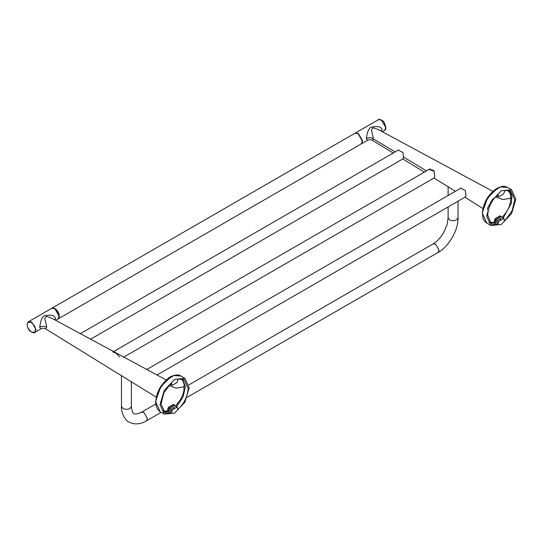 <?xml version="1.0" encoding="UTF-8"?>
<svg xmlns="http://www.w3.org/2000/svg" width="543" height="543" viewBox="0 0 543 543"><rect width="100%" height="100%" fill="white"/><g stroke="black" fill="none" stroke-linecap="round" stroke-linejoin="round"><path stroke-width="0.81" d="M362.391 141.153L358.013 133.571L354.918 133.266L51.972 308.166L55.067 308.472L59.445 316.06L58.162 318.897L361.109 143.99L362.391 141.153M166.253 379.971L51.857 318.259L46.393 316.291L44.757 318.395L46.746 327.11L45.829 328.997L156.323 397.218M112.903 351.912L116.487 353.527L119.555 356.921M34.745 332.411C34.555 333.144 33.171 332.852 30.591 331.535C28.67 330.117 27.523 327.836 27.15 324.687C27.299 323.01 27.768 322.006 28.555 321.687L31.65 321.992L36.028 329.581L34.745 332.411L40.773 328.936L39.687 327.069C41.024 319.413 41.716 318.266 44.003 315.822L49.508 315.076C51.47 315.809 53.669 314.282 55.501 318.334L54.938 319.936M189.195 387.804L184.919 402.187L174.595 413.087L164.278 414.112L160.002 404.657L164.278 390.268L174.595 379.374L184.919 378.349L189.195 387.804M177.52 408.73L178.26 409.178C184.43 403.11 187.729 396.186 188.143 388.408L184.179 379.638L178.26 379.055L176.937 382.611L172.26 385.306L171.676 384.967L172.26 385.306M162.683 410.549L164.814 411.085L168.9 410.759L169.138 408.044L170.821 407.264M172.063 406.3L170.889 406.978C170.984 408.173 171.948 408.519 173.78 408.01L174.289 407.298L172.063 406.3L173.916 405.288L173.38 404.413L174.785 405.526M155.95 400.177L160.871 386.528L171.093 376.672M175.586 406.021L180.269 399.994L182.787 394.673L183.907 390.621L184.118 384.471L183.242 381.491L181.05 378.749M177.52 408.954L178.26 409.178L177.52 408.954L177.52 407.488L176.937 407.155L172.26 409.85L171.676 412.327L168.9 410.759L168.167 411.845L167.611 409.286L168.554 407.196L173.38 404.413M171.676 412.327L170.936 413.406L165.018 412.823L161.054 404.053L163.803 393.017L170.936 383.283L171.676 383.501L171.676 384.967L170.068 384.105M177.52 407.488L173.916 405.288L174.724 405.764L174.758 405.159M170.936 383.283L171.676 383.501L171.079 383.175M171.676 410.861L168.785 409.191L167.611 409.286M172.26 409.85L169.138 408.044L168.554 407.196M173.916 405.288L174.724 405.764M511.574 189.758L515.85 199.206L511.574 213.596L501.25 224.497L490.926 225.515L486.65 216.066L490.926 201.677L501.25 190.783L511.574 189.758L507.467 187.389L500.375 186.968L492.277 192.188L485.686 201.439L482.625 211.879L487.614 197.801L497.755 188.075M492.908 191.38L378.519 129.668L373.048 127.7L371.405 129.797L373.394 138.513L372.484 140.406L393.213 153.038M397.741 150.425L398.216 150.106L402.96 152.474L403.422 156.947L426.479 170.916M429.024 169.443L434.081 171.154L434.753 175.939L434.346 177.866L434.753 175.939L433.864 170.59L429.479 169.138L429.024 169.443M460.24 188.509L460.681 188.211L465.317 190.518L465.955 195.012L465.331 197.014M402.94 158.868L403.422 156.947M355.061 133.184L358.305 133.402L362.683 140.99L361.4 143.82L367.428 140.345L366.342 138.472C367.672 130.829 368.371 129.668 370.659 127.232L376.163 126.478C378.125 127.218 380.324 125.691 382.157 129.743L381.593 131.345M497.592 194.693L498.331 194.91L497.592 194.693C491.415 200.754 488.123 207.677 487.702 215.462L491.673 224.232L497.592 224.816L494.822 223.254L494.388 222.23L494.266 220.696L495.202 218.605L500.028 215.822L501.44 216.935M497.476 218.673L497.544 218.381C497.68 219.535 498.644 219.881 500.436 219.42L500.945 218.707L498.718 217.709L500.571 216.691L500.028 215.822M502.234 217.431L506.918 211.403L508.913 207.433L510.556 202.03L510.773 195.88L509.897 192.901L507.705 190.159M489.338 221.958L491.469 222.494L495.555 222.168L495.44 220.601L494.266 220.696M498.331 194.91L498.331 196.376L498.915 196.715L503.585 194.021L504.915 190.464L510.834 191.048L514.798 199.817L512.049 210.854L504.915 220.587L504.169 220.363L504.169 218.897L503.585 218.564L498.915 221.259L497.592 224.816M504.169 218.897L500.571 216.691L501.379 217.173L501.406 216.569M496.723 195.514L498.915 196.715M504.169 220.139L504.915 220.587L504.169 220.363M498.331 222.27L495.44 220.601L495.793 219.453L495.202 218.605M498.915 221.259L495.793 219.453L498.718 217.709M500.571 216.691L501.379 217.173M488.938 222.65L494.822 223.254L495.555 222.168L498.331 223.736M448.124 206.951L448.124 217.872L449.57 219.895C451.912 220.981 454.247 220.981 456.582 219.895L458.034 217.872C458.509 229.818 448.627 246.943 438.038 252.502L187.267 397.279M438.038 252.502L439.063 250.235L435.561 244.167L433.083 243.922L188.95 384.872M155.861 403.972L141.465 412.286L143.943 412.531L147.445 418.599L146.42 420.866C142.999 423.024 135.994 425.726 129.078 422.094C126.886 421.918 120.695 413.793 121.469 406.463L122.922 408.485C125.257 409.578 127.591 409.578 129.926 408.485L131.379 406.463L131.379 381.478M27.272 324.857C27.041 322.494 28.399 321.707 31.358 322.501C34.318 325.121 35.675 327.483 35.444 329.581C35.675 331.943 34.318 332.73 31.358 331.936C28.399 329.316 27.041 326.954 27.272 324.857M57.87 319.06C58.658 318.741 59.119 317.743 59.275 316.06C59.072 313.277 57.925 310.996 55.841 309.211C53.255 307.901 51.87 307.609 51.68 308.336L54.775 308.641L59.153 316.23L57.87 319.06L55.664 320.336M59.153 315.89L54.924 308.729M184.919 378.349L180.812 375.98L173.712 375.559L165.629 380.779L159.038 390.023L155.97 400.469L155.889 402.288L160.171 411.737C157.382 410.23 155.067 405.336 155.848 400.3C156.608 394.612 158.481 389.677 161.475 385.503C165.601 380.148 169.131 377.012 172.063 376.082C176.176 374.609 179.088 374.575 180.819 375.98L180.853 376M182.713 379.021L185.394 386.82L182.971 397.177L176.563 406.626M54.361 319.623L55.467 318.727M39.687 327.069C42.062 326.146 44.411 326.16 46.746 327.11M168.751 385.516L176.204 388.116L184.287 386.786M163.748 411.865L168.167 411.845L170.936 413.406M355.21 133.096L378.328 119.745L381.43 120.051L385.808 127.639L384.525 130.469L382.32 131.745M373.408 138.92L395.128 151.931M482.605 211.587L482.544 213.691L486.861 223.166M366.342 138.472C368.711 137.555 371.066 137.562 373.394 138.513M381.016 131.033L382.123 130.13M495.399 196.926L502.838 199.525L510.943 198.195M503.218 218.035L511.492 202.987L511.832 195.589L509.361 190.423M385.808 127.3L381.58 120.139M461.156 187.98L146.569 369.607M465.65 196.831L156.879 375.098M429.981 168.893L113.358 351.694M434.475 177.744L123.594 357.226M398.738 149.848L80.228 333.741M403.198 158.719L90.443 339.28M448.124 186.765L448.124 195.507M141.465 412.286C136.924 414.18 134.447 414.594 134.033 413.515C132.886 413.691 132.003 411.343 131.379 406.463M121.469 375.356L121.469 406.463M161.203 412.334L146.42 420.866M448.124 217.872L447.086 224.666L443.651 232.662C440.325 238.085 436.796 241.839 433.083 243.922M458.034 201.229L458.034 217.872M164.278 414.112L160.171 411.737M40.773 328.936C42.822 328.053 44.506 328.074 45.829 328.997M51.68 308.336L28.555 321.687M174.493 405.506L177.351 407.114M169.959 384.329L171.859 385.354M378.328 119.745C378.267 118.435 384.077 120.736 384.369 122.738L385.93 127.469C385.774 129.153 385.306 130.15 384.525 130.469M482.971 208.627L464.998 197.204M455.434 191.285L433.959 178.043M424.355 172.145L402.838 158.923M507.467 187.389C505.031 186.683 504.006 184.661 496.003 188.964C486.806 195.548 483.426 204.406 482.503 211.709C482.347 220.438 484.546 221.211 486.827 223.146L490.926 225.515M367.428 140.345C369.478 139.463 371.161 139.483 372.484 140.406M487.451 209.761L487.702 207.82L492.616 199.261L497.096 196.003M504.006 218.524L501.148 216.915M496.614 195.738L498.508 196.763"/></g></svg>
